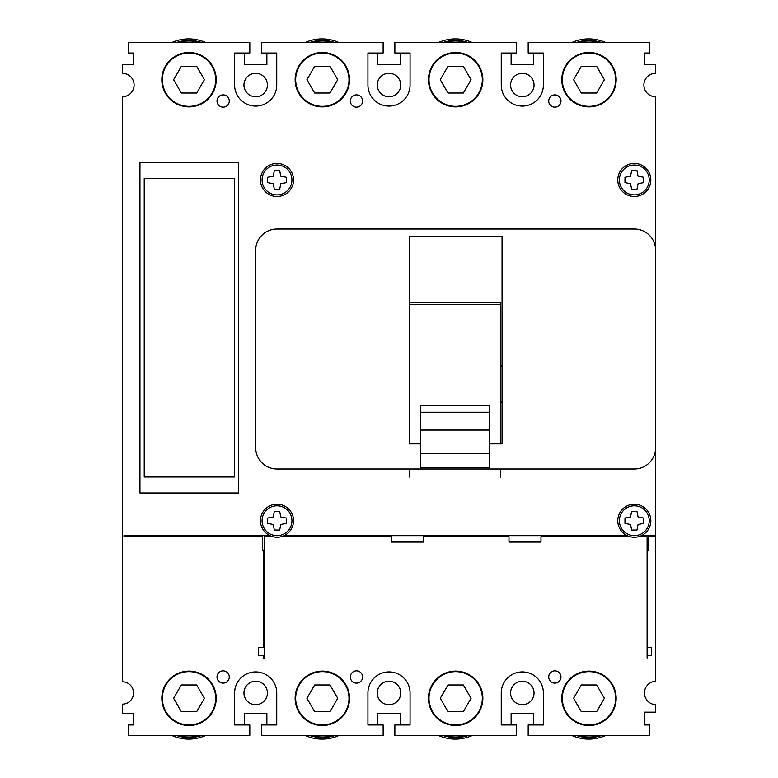 <?xml version="1.0" encoding="UTF-8"?>
<svg xmlns="http://www.w3.org/2000/svg" width="778" height="778" viewBox="0 0 778 778"><rect width="100%" height="100%" fill="white"/><g stroke="black" fill="none" stroke-linecap="round" stroke-linejoin="round"><path stroke-width="1.17" d="M655.64 250.351L655.64 96.764A11.728 11.728 0 0 1 643.912 85.026A11.728 11.728 0 0 1 655.64 73.297L655.64 64.769L644.447 64.769L644.447 53.03L649.776 53.03L649.776 42.362L528.184 42.362L528.184 53.03L543.384 53.03L543.384 85.026A21.064 21.064 0 0 1 522.32 106.09A21.064 21.064 0 0 1 501.256 85.026L501.256 53.03L516.456 53.03L516.456 42.362L394.864 42.362L394.864 53.03L410.064 53.03L410.064 85.026A21.064 21.064 0 0 1 389 106.09A21.064 21.064 0 0 1 367.936 85.026L367.936 53.03L383.136 53.03L383.136 42.362L261.544 42.362L261.544 53.03L276.744 53.03L276.744 85.026A21.064 21.064 0 0 1 255.68 106.09A21.064 21.064 0 0 1 234.616 85.026L234.616 53.03L249.816 53.03L249.816 42.362L128.224 42.362L128.224 53.03L133.553 53.03L133.553 64.769L122.36 64.769L122.36 73.297A11.728 11.728 0 0 1 134.088 85.026A11.728 11.728 0 0 1 122.36 96.764L122.36 681.771A11.203 11.203 0 0 1 133.553 692.974A11.203 11.203 0 0 1 122.36 704.168L122.36 713.231L133.553 713.231L133.553 724.97L128.224 724.97L128.224 735.638L249.816 735.638L249.816 724.97L234.616 724.97L234.616 692.974A21.064 21.064 0 0 1 255.68 671.91A21.064 21.064 0 0 1 276.744 692.974L276.744 724.97L261.544 724.97L261.544 735.638L383.136 735.638L383.136 724.97L367.936 724.97L367.936 692.974A21.064 21.064 0 0 1 389 671.91A21.064 21.064 0 0 1 410.064 692.974L410.064 724.97L394.864 724.97L394.864 735.638L516.456 735.638L516.456 724.97L501.256 724.97L501.256 692.974A21.064 21.064 0 0 1 522.32 671.91A21.064 21.064 0 0 1 543.384 692.974L543.384 724.97L528.184 724.97L528.184 735.638L649.776 735.638L649.776 724.97L644.447 724.97L644.447 712.171L655.64 712.171L655.64 704.693A11.728 11.728 0 0 1 644.447 692.974A11.728 11.728 0 0 1 655.64 681.256L655.64 536.723L648.706 536.723L648.706 550.056L647.646 550.056L647.646 647.374L651.643 647.374L651.643 655.377L647.646 655.377L647.646 658.305L647.111 658.305L647.111 536.732L638.437 536.732A16.532 16.532 0 0 0 641.403 535.653L655.64 535.653L655.64 250.351A21.327 21.327 0 0 0 634.313 229.014L277.007 229.014A21.327 21.327 0 0 0 255.68 250.351L255.68 447.661A21.327 21.327 0 0 0 277.007 468.988L634.313 468.988A21.327 21.327 0 0 0 655.64 447.661M255.68 73.297A11.728 11.728 0 0 0 243.952 85.026A11.728 11.728 0 0 0 255.68 96.764A11.728 11.728 0 0 0 267.408 85.026A11.728 11.728 0 0 0 255.68 73.297M244.477 53.03L244.477 64.769L266.873 64.769L266.873 53.03M377.797 53.03L377.797 64.769L400.203 64.769L400.203 53.03M389 73.297A11.728 11.728 0 0 0 377.272 85.026A11.728 11.728 0 0 0 389 96.764A11.728 11.728 0 0 0 400.728 85.026A11.728 11.728 0 0 0 389 73.297M511.127 53.03L511.127 64.769L533.523 64.769L533.523 53.03M522.32 73.297A11.728 11.728 0 0 0 510.592 85.026A11.728 11.728 0 0 0 522.32 96.764A11.728 11.728 0 0 0 534.048 85.026A11.728 11.728 0 0 0 522.32 73.297M362.606 101.023A6.136 6.136 0 0 0 356.47 94.897A6.136 6.136 0 0 0 350.333 101.023A6.136 6.136 0 0 0 356.47 107.16A6.136 6.136 0 0 0 362.606 101.023M281.13 536.732A16.532 16.532 0 0 0 288.891 509.23A16.532 16.532 0 0 0 265.123 509.23A16.532 16.532 0 0 0 269.917 535.653L123.955 535.653L123.955 536.723L262.614 536.723L262.614 550.056L263.674 550.056L263.674 647.374L258.617 647.374L258.617 655.377L263.674 655.377L263.674 658.305L264.209 658.305L264.209 536.732L272.884 536.732A16.532 16.532 0 0 0 281.13 536.732L391.665 536.732L391.665 542.062L423.66 542.062L423.66 536.732L508.987 536.732L508.987 542.062L540.982 542.062L540.982 536.732L630.19 536.732A16.532 16.532 0 0 0 638.437 536.732M641.403 535.653A16.532 16.532 0 0 0 646.197 509.23A16.532 16.532 0 0 0 622.429 509.23A16.532 16.532 0 0 0 630.19 536.732M284.106 535.653L627.214 535.653M189.015 106.897A27.201 27.201 0 0 1 161.824 79.696A27.201 27.201 0 0 1 189.015 52.496A27.201 27.201 0 0 1 216.216 79.696A27.201 27.201 0 0 1 189.015 106.897M322.335 106.897A27.201 27.201 0 0 1 295.144 79.696A27.201 27.201 0 0 1 322.335 52.496A27.201 27.201 0 0 1 349.536 79.696A27.201 27.201 0 0 1 322.335 106.897M455.665 106.897A27.201 27.201 0 0 1 428.464 79.696A27.201 27.201 0 0 1 455.665 52.496A27.201 27.201 0 0 1 482.856 79.696A27.201 27.201 0 0 1 455.665 106.897M588.985 106.897A27.201 27.201 0 0 1 561.784 79.696A27.201 27.201 0 0 1 588.985 52.496A27.201 27.201 0 0 1 616.176 79.696A27.201 27.201 0 0 1 588.985 106.897M217.013 101.023A6.136 6.136 0 0 0 223.15 107.16A6.136 6.136 0 0 0 229.286 101.023A6.136 6.136 0 0 0 223.15 94.897A6.136 6.136 0 0 0 217.013 101.023M548.714 101.023A6.136 6.136 0 0 0 554.85 107.16A6.136 6.136 0 0 0 560.987 101.023A6.136 6.136 0 0 0 554.85 94.897A6.136 6.136 0 0 0 548.714 101.023M216.216 698.304A27.201 27.201 0 0 1 189.015 725.504A27.201 27.201 0 0 1 161.824 698.304A27.201 27.201 0 0 1 189.015 671.103A27.201 27.201 0 0 1 216.216 698.304M349.536 698.304A27.201 27.201 0 0 1 322.335 725.504A27.201 27.201 0 0 1 295.144 698.304A27.201 27.201 0 0 1 322.335 671.103A27.201 27.201 0 0 1 349.536 698.304M482.856 698.304A27.201 27.201 0 0 1 455.665 725.504A27.201 27.201 0 0 1 428.464 698.304A27.201 27.201 0 0 1 455.665 671.103A27.201 27.201 0 0 1 482.856 698.304M616.176 698.304A27.201 27.201 0 0 1 588.985 725.504A27.201 27.201 0 0 1 561.784 698.304A27.201 27.201 0 0 1 588.985 671.103A27.201 27.201 0 0 1 616.176 698.304M362.606 676.977A6.136 6.136 0 0 1 356.47 683.103A6.136 6.136 0 0 1 350.333 676.977A6.136 6.136 0 0 1 356.47 670.84A6.136 6.136 0 0 1 362.606 676.977M217.013 676.977A6.136 6.136 0 0 1 223.15 670.84A6.136 6.136 0 0 1 229.286 676.977A6.136 6.136 0 0 1 223.15 683.103A6.136 6.136 0 0 1 217.013 676.977M548.714 676.977A6.136 6.136 0 0 1 554.85 670.84A6.136 6.136 0 0 1 560.987 676.977A6.136 6.136 0 0 1 554.85 683.103A6.136 6.136 0 0 1 548.714 676.977M260.474 179.951A16.532 16.532 0 0 1 283.075 164.576A16.532 16.532 0 0 1 289.085 191.242A16.532 16.532 0 0 1 260.474 179.951M649.241 187.051A16.532 16.532 0 0 1 622.235 191.242A16.532 16.532 0 0 1 628.245 164.576A16.532 16.532 0 0 1 649.241 187.051M139.952 162.359L139.952 492.989L238.613 492.989L238.613 162.359L139.952 162.359M338.644 42.362A41.331 41.331 0 0 0 305.501 42.362M334.569 42.362A39.999 39.999 0 0 0 310.111 42.362M205.324 42.362A41.331 41.331 0 0 0 172.181 42.362M201.249 42.362A39.999 39.999 0 0 0 176.791 42.362M199.372 42.362A39.464 39.464 0 0 0 178.668 42.362M332.692 42.362A39.464 39.464 0 0 0 311.988 42.362M466.012 42.362A39.464 39.464 0 0 0 445.308 42.362M599.332 42.362A39.464 39.464 0 0 0 578.628 42.362M178.668 735.638A39.464 39.464 0 0 0 199.372 735.638M311.988 735.638A39.464 39.464 0 0 0 332.692 735.638M445.308 735.638A39.464 39.464 0 0 0 466.012 735.638M578.628 735.638A39.464 39.464 0 0 0 599.332 735.638M467.889 42.362A39.999 39.999 0 0 0 443.431 42.362M471.964 42.362A41.331 41.331 0 0 0 438.821 42.362M601.209 42.362A39.999 39.999 0 0 0 576.751 42.362M605.284 42.362A41.331 41.331 0 0 0 572.141 42.362M172.181 735.638A41.331 41.331 0 0 0 205.324 735.638M176.791 735.638A39.999 39.999 0 0 0 201.249 735.638M244.477 724.97L244.477 713.231L266.873 713.231L266.873 724.97M255.68 704.703A11.728 11.728 0 0 1 243.952 692.974A11.728 11.728 0 0 1 255.68 681.236A11.728 11.728 0 0 1 267.408 692.974A11.728 11.728 0 0 1 255.68 704.703M377.797 724.97L377.797 713.231L400.203 713.231L400.203 724.97M389 704.703A11.728 11.728 0 0 1 377.272 692.974A11.728 11.728 0 0 1 389 681.236A11.728 11.728 0 0 1 400.728 692.974A11.728 11.728 0 0 1 389 704.703M511.127 724.97L511.127 713.231L533.523 713.231L533.523 724.97M522.32 704.703A11.728 11.728 0 0 1 510.592 692.974A11.728 11.728 0 0 1 522.32 681.236A11.728 11.728 0 0 1 534.048 692.974A11.728 11.728 0 0 1 522.32 704.703M655.64 536.723L655.64 535.653M269.917 535.653A16.532 16.532 0 0 0 272.884 536.732M649.241 179.951A14.928 14.928 0 0 0 634.313 165.024A14.928 14.928 0 0 0 619.376 179.951A14.928 14.928 0 0 0 634.313 194.889A14.928 14.928 0 0 0 649.241 179.951M631.639 170.625L636.978 170.625L638.077 176.178L643.639 177.287L643.639 182.616L638.077 183.725L636.978 189.287L631.639 189.287L630.54 183.725L624.977 182.616L624.977 177.287L630.54 176.178L631.639 170.625M291.945 179.951A14.928 14.928 0 0 0 277.007 165.024A14.928 14.928 0 0 0 262.079 179.951A14.928 14.928 0 0 0 277.007 194.889A14.928 14.928 0 0 0 291.945 179.951M274.342 170.625L279.681 170.625L280.78 176.178L286.343 177.287L286.343 182.616L280.78 183.725L279.681 189.287L274.342 189.287L273.243 183.725L267.681 182.616L267.681 177.287L273.243 176.178L274.342 170.625M649.241 520.725A14.928 14.928 0 0 0 634.313 505.788A14.928 14.928 0 0 0 619.376 520.725A14.928 14.928 0 0 0 634.313 535.653A14.928 14.928 0 0 0 649.241 520.725M631.639 511.389L636.978 511.389L638.077 516.952L643.639 518.051L643.639 523.39L638.077 524.489L636.978 530.051L631.639 530.051L630.54 524.489L624.977 523.39L624.977 518.051L630.54 516.952L631.639 511.389M291.945 520.725A14.928 14.928 0 0 0 277.007 505.788A14.928 14.928 0 0 0 262.079 520.725A14.928 14.928 0 0 0 277.007 535.653A14.928 14.928 0 0 0 291.945 520.725M274.342 511.389L279.681 511.389L280.78 516.952L286.343 518.051L286.343 523.39L280.78 524.489L279.681 530.051L274.342 530.051L273.243 524.489L267.681 523.39L267.681 518.051L273.243 516.952L274.342 511.389M234.343 178.357L144.222 178.357L144.222 476.992L234.343 476.992L234.343 178.357M420.46 443.859L409.267 443.859L409.267 236.483L502.053 236.483L502.053 443.859L489.79 443.859M305.501 735.638A41.331 41.331 0 0 0 338.644 735.638M310.111 735.638A39.999 39.999 0 0 0 334.569 735.638M438.821 735.638A41.331 41.331 0 0 0 471.964 735.638M443.431 735.638A39.999 39.999 0 0 0 467.889 735.638M572.141 735.638A41.331 41.331 0 0 0 605.284 735.638M576.751 735.638A39.999 39.999 0 0 0 601.209 735.638M215.681 698.304A26.666 26.666 0 0 0 189.015 671.638A26.666 26.666 0 0 0 162.359 698.304A26.666 26.666 0 0 0 189.015 724.97A26.666 26.666 0 0 0 215.681 698.304M181.323 711.637L173.62 698.304L181.323 684.971L196.717 684.971L204.41 698.304L196.717 711.637L181.323 711.637M349.001 698.304A26.666 26.666 0 0 0 322.335 671.638A26.666 26.666 0 0 0 295.679 698.304A26.666 26.666 0 0 0 322.335 724.97A26.666 26.666 0 0 0 349.001 698.304M314.643 711.637L306.94 698.304L314.643 684.971L330.037 684.971L337.73 698.304L330.037 711.637L314.643 711.637M482.321 698.304A26.666 26.666 0 0 0 455.665 671.638A26.666 26.666 0 0 0 428.999 698.304A26.666 26.666 0 0 0 455.665 724.97A26.666 26.666 0 0 0 482.321 698.304M447.963 711.637L440.27 698.304L447.963 684.971L463.357 684.971L471.06 698.304L463.357 711.637L447.963 711.637M615.641 698.304A26.666 26.666 0 0 0 588.985 671.638A26.666 26.666 0 0 0 562.319 698.304A26.666 26.666 0 0 0 588.985 724.97A26.666 26.666 0 0 0 615.641 698.304M581.283 711.637L573.59 698.304L581.283 684.971L596.677 684.971L604.38 698.304L596.677 711.637L581.283 711.637M215.681 79.696A26.666 26.666 0 0 0 189.015 53.03A26.666 26.666 0 0 0 162.359 79.696A26.666 26.666 0 0 0 189.015 106.362A26.666 26.666 0 0 0 215.681 79.696M181.323 93.029L173.62 79.696L181.323 66.363L196.717 66.363L204.41 79.696L196.717 93.029L181.323 93.029M349.001 79.696A26.666 26.666 0 0 0 322.335 53.03A26.666 26.666 0 0 0 295.679 79.696A26.666 26.666 0 0 0 322.335 106.362A26.666 26.666 0 0 0 349.001 79.696M314.643 93.029L306.94 79.696L314.643 66.363L330.037 66.363L337.73 79.696L330.037 93.029L314.643 93.029M482.321 79.696A26.666 26.666 0 0 0 455.665 53.03A26.666 26.666 0 0 0 428.999 79.696A26.666 26.666 0 0 0 455.665 106.362A26.666 26.666 0 0 0 482.321 79.696M447.963 93.029L440.27 79.696L447.963 66.363L463.357 66.363L471.06 79.696L463.357 93.029L447.963 93.029M615.641 79.696A26.666 26.666 0 0 0 588.985 53.03A26.666 26.666 0 0 0 562.319 79.696A26.666 26.666 0 0 0 588.985 106.362A26.666 26.666 0 0 0 615.641 79.696M581.283 93.029L573.59 79.696L581.283 66.363L596.677 66.363L604.38 79.696L596.677 93.029L581.283 93.029M502.053 365.923L500.458 365.923M409.802 365.923L409.267 365.923M409.267 402.1L409.802 402.1M409.802 366.448L409.267 366.448M502.053 366.448L500.458 366.448M500.458 402.1L502.053 402.1M500.458 304.402L409.802 304.402L409.802 302.807L500.458 302.807L500.458 443.859M500.458 468.988L500.458 477.206M409.802 304.402L409.802 443.859M409.802 468.988L409.802 477.206M420.46 405.299L489.79 405.299L489.79 467.461L420.46 467.461L420.46 405.299M489.79 412.262L420.46 412.262M489.79 430.069L420.46 430.069M489.79 453.389L420.46 453.389"/></g></svg>
